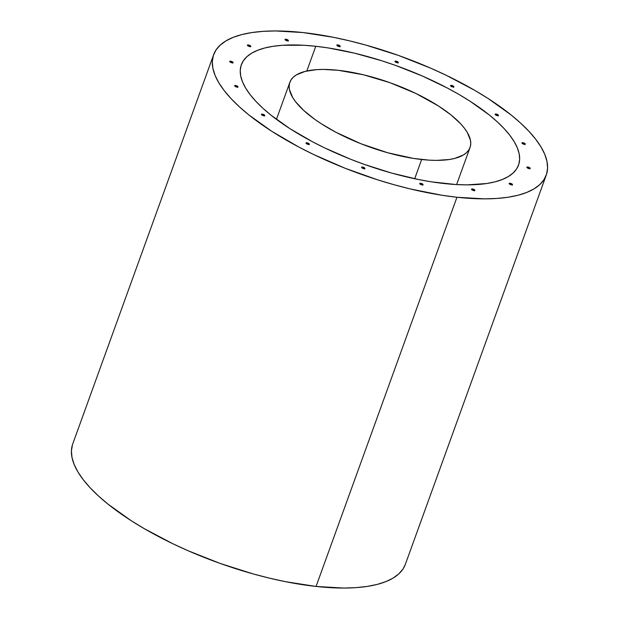 <?xml version="1.0" encoding="UTF-8"?>
<svg xmlns="http://www.w3.org/2000/svg" width="619" height="619" viewBox="0 0 619 619"><rect width="100%" height="100%" fill="white"/><g stroke="black" fill="none" stroke-linecap="round" stroke-linejoin="round"><path stroke-width="0.93" d="M456.946 197.26A176.872 62.233 -160.1 0 1 283.881 138.726A176.872 62.233 -160.1 0 1 213.632 54.704A176.872 62.233 -160.1 0 1 302.939 32.552L275.37 30.95L263.029 31.36L251.809 32.575L241.828 34.579L233.177 37.357L225.943 40.885L220.186 45.125L215.969 50.038L213.338 55.578L212.302 61.683L212.89 68.307L215.079 75.371L218.855 82.822L224.186 90.583L231.019 98.576L239.282 106.723L248.9 114.956L271.818 131.336L298.9 147.082L313.671 154.526L344.992 168.206L377.652 179.835L394.094 184.741L410.397 188.973L441.974 195.256L456.946 197.26L484.522 198.861L496.856 198.451L508.075 197.237L518.057 195.233L526.707 192.447L533.942 188.919L539.698 184.679L543.915 179.773L546.546 174.233L547.583 168.128L546.995 161.505L544.805 154.433L541.029 146.989L535.698 139.229L528.866 131.236L520.602 123.08L510.985 114.855L488.066 98.475L474.982 90.482L446.214 75.286L430.801 68.222L398.651 55.501L365.79 45.071L349.487 40.839L333.471 37.318L302.939 32.552A176.872 62.233 -160.1 0 1 476.003 91.078A176.872 62.233 -160.1 0 1 546.252 175.107A176.872 62.233 -160.1 0 1 456.946 197.26L316.061 586.448L456.946 197.26M213.632 54.704L72.748 443.893A176.872 62.233 19.9 0 0 142.997 527.922A176.872 62.233 19.9 0 0 316.061 586.448L343.63 588.05L355.971 587.64L367.191 586.425L377.172 584.421L385.823 581.643L393.057 578.115L398.814 573.875L403.031 568.962L405.383 564.265M315.775 46.278A147.392 51.857 -160.1 0 1 459.994 95.055A147.392 51.857 -160.1 0 1 518.536 165.072A147.392 51.857 -160.1 0 1 444.109 183.534A147.392 51.857 -160.1 0 1 299.89 134.756A147.392 51.857 -160.1 0 1 241.348 64.732A147.392 51.857 -160.1 0 1 315.775 46.278L306.831 70.992L315.775 46.278L328.248 47.942L354.563 53.18L381.853 60.794L395.533 65.405L422.32 75.998L447.483 88.091L459.143 94.552L470.045 101.214L489.142 114.863L497.158 121.719L504.044 128.512L509.739 135.174L514.18 141.635L517.329 147.848L519.155 153.736L519.643 159.253L518.784 164.345L516.586 168.956L513.074 173.049L508.276 176.585L502.241 179.525L495.038 181.839L486.72 183.518L467.09 184.864L455.963 184.532L431.636 181.87L418.668 179.556L391.734 173.103L364.351 164.406L350.818 159.323L324.72 147.926L312.402 141.72L289.839 128.597L270.743 114.948L262.727 108.093L255.84 101.299L250.146 94.637L245.704 88.169L242.555 81.963L240.729 76.075L240.242 70.551L241.101 65.467L243.298 60.848L246.811 56.755L251.608 53.226L257.643 50.286L264.847 47.965L273.165 46.293L282.512 45.28L303.921 45.272L315.775 46.278M522.807 142.687A1.772 0.619 -160.1 0 1 524.541 143.275A1.772 0.619 -160.1 0 1 525.237 144.111A1.772 0.619 -160.1 0 1 524.347 144.335A1.772 0.619 -160.1 0 1 522.614 143.747A1.772 0.619 -160.1 0 1 521.91 142.912A1.772 0.619 -160.1 0 1 522.807 142.687L522.622 143.206L522.807 142.687L524.084 143.043L525.175 144.212L522.498 143.678L521.902 143.043L522.807 142.687M524.974 144.312A1.772 0.619 19.9 0 0 522.622 143.206L524.881 144.196M527.728 166.983A1.772 0.619 -160.1 0 1 529.462 167.571A1.772 0.619 -160.1 0 1 530.166 168.407A1.772 0.619 -160.1 0 1 529.268 168.631A1.772 0.619 -160.1 0 1 527.535 168.043A1.772 0.619 -160.1 0 1 526.839 167.207A1.772 0.619 -160.1 0 1 527.728 166.983L527.543 167.501L527.728 166.983L529.005 167.339L530.096 168.507L527.419 167.973L526.901 167.107L527.728 166.983M529.895 168.608A1.772 0.619 19.9 0 0 527.543 167.501L529.802 168.492M510.033 183.224A1.772 0.619 -160.1 0 1 511.766 183.812A1.772 0.619 -160.1 0 1 512.47 184.648A1.772 0.619 -160.1 0 1 511.573 184.872A1.772 0.619 -160.1 0 1 509.847 184.284A1.772 0.619 -160.1 0 1 509.143 183.448A1.772 0.619 -160.1 0 1 510.033 183.224L509.847 183.742L510.033 183.224L511.317 183.58L512.4 184.748L509.723 184.214L509.205 183.348L510.033 183.224M512.199 184.849A1.772 0.619 19.9 0 0 509.847 183.742L512.106 184.733M472.421 188.942A1.772 0.619 -160.1 0 1 474.154 189.53A1.772 0.619 -160.1 0 1 474.85 190.366A1.772 0.619 -160.1 0 1 473.961 190.59A1.772 0.619 -160.1 0 1 472.227 190.002A1.772 0.619 -160.1 0 1 471.523 189.166A1.772 0.619 -160.1 0 1 472.421 188.942L472.235 189.46L472.421 188.942L473.697 189.298L474.788 190.466L472.111 189.932L471.516 189.298L472.421 188.942M474.587 190.567A1.772 0.619 19.9 0 0 472.235 189.46L474.494 190.443M420.611 183.263A1.772 0.619 -160.1 0 1 422.336 183.843A1.772 0.619 -160.1 0 1 423.04 184.686A1.772 0.619 -160.1 0 1 422.15 184.911A1.772 0.619 -160.1 0 1 420.417 184.323A1.772 0.619 -160.1 0 1 419.713 183.479A1.772 0.619 -160.1 0 1 420.611 183.263L420.417 183.781L420.611 183.263L421.887 183.619L422.978 184.779L420.293 184.245L419.705 183.619L420.611 183.263M422.777 184.88A1.772 0.619 19.9 0 0 420.417 183.781L422.676 184.764M362.486 167.045A1.772 0.619 -160.1 0 1 364.22 167.633A1.772 0.619 -160.1 0 1 364.924 168.476A1.772 0.619 -160.1 0 1 364.026 168.693A1.772 0.619 -160.1 0 1 362.293 168.113A1.772 0.619 -160.1 0 1 361.597 167.269A1.772 0.619 -160.1 0 1 362.486 167.045L362.301 167.563L362.486 167.045L363.763 167.401L364.854 168.569L362.177 168.035L361.658 167.176L362.486 167.045M364.653 168.67A1.772 0.619 19.9 0 0 362.301 167.563L364.56 168.554M306.908 142.772A1.772 0.619 -160.1 0 1 308.641 143.36A1.772 0.619 -160.1 0 1 309.338 144.196A1.772 0.619 -160.1 0 1 308.448 144.42A1.772 0.619 -160.1 0 1 306.714 143.832A1.772 0.619 -160.1 0 1 306.01 142.989A1.772 0.619 -160.1 0 1 306.908 142.772L306.722 143.291L306.908 142.772L308.185 143.128L309.276 144.289L306.598 143.763L306.003 143.128L306.908 142.772M309.074 144.397A1.772 0.619 19.9 0 0 306.722 143.291L308.982 144.273M496.02 114.035A1.772 0.619 -160.1 0 1 497.746 114.623A1.772 0.619 -160.1 0 1 498.45 115.459A1.772 0.619 -160.1 0 1 497.56 115.683A1.772 0.619 -160.1 0 1 495.827 115.095A1.772 0.619 -160.1 0 1 495.123 114.26A1.772 0.619 -160.1 0 1 496.02 114.035L495.827 114.554L496.02 114.035L497.297 114.391L498.38 115.56L495.703 115.026L495.115 114.391L496.02 114.035M498.187 115.66A1.772 0.619 19.9 0 0 495.827 114.554L498.086 115.544M451.437 85.391A1.772 0.619 -160.1 0 1 453.17 85.979A1.772 0.619 -160.1 0 1 453.874 86.815A1.772 0.619 -160.1 0 1 452.976 87.039A1.772 0.619 -160.1 0 1 451.251 86.451A1.772 0.619 -160.1 0 1 450.547 85.615A1.772 0.619 -160.1 0 1 451.437 85.391L451.251 85.909L451.437 85.391L452.713 85.747L453.804 86.915L451.127 86.381L450.609 85.515L451.437 85.391M453.603 87.016A1.772 0.619 19.9 0 0 451.251 85.909L453.51 86.9M395.858 61.119A1.772 0.619 -160.1 0 1 397.591 61.699A1.772 0.619 -160.1 0 1 398.288 62.542A1.772 0.619 -160.1 0 1 397.398 62.759A1.772 0.619 -160.1 0 1 395.665 62.179A1.772 0.619 -160.1 0 1 394.968 61.335A1.772 0.619 -160.1 0 1 395.858 61.119L395.673 61.637L395.858 61.119L397.135 61.474L398.226 62.635L395.549 62.101L395.03 61.242L395.858 61.119M398.025 62.736A1.772 0.619 19.9 0 0 395.673 61.637L397.932 62.62M337.734 44.901A1.772 0.619 -160.1 0 1 339.467 45.489A1.772 0.619 -160.1 0 1 340.171 46.324A1.772 0.619 -160.1 0 1 339.274 46.549A1.772 0.619 -160.1 0 1 337.548 45.961A1.772 0.619 -160.1 0 1 336.844 45.125A1.772 0.619 -160.1 0 1 337.734 44.901L337.548 45.419L337.734 44.901L339.019 45.257L340.102 46.425L337.425 45.891L336.906 45.025L337.734 44.901M339.901 46.526A1.772 0.619 19.9 0 0 337.548 45.419L339.808 46.41M285.924 39.221A1.772 0.619 -160.1 0 1 287.657 39.809A1.772 0.619 -160.1 0 1 288.361 40.645A1.772 0.619 -160.1 0 1 287.464 40.869A1.772 0.619 -160.1 0 1 285.738 40.281A1.772 0.619 -160.1 0 1 285.034 39.446A1.772 0.619 -160.1 0 1 285.924 39.221L285.738 39.74L285.924 39.221L287.201 39.577L288.292 40.746L285.614 40.212L285.096 39.345L285.924 39.221M288.09 40.846A1.772 0.619 19.9 0 0 285.738 39.74L287.997 40.73M248.312 44.939A1.772 0.619 -160.1 0 1 250.037 45.52A1.772 0.619 -160.1 0 1 250.741 46.363A1.772 0.619 -160.1 0 1 249.852 46.587A1.772 0.619 -160.1 0 1 248.118 45.999A1.772 0.619 -160.1 0 1 247.414 45.156A1.772 0.619 -160.1 0 1 248.312 44.939L248.118 45.458L248.312 44.939L249.589 45.295L250.68 46.456L247.995 45.922L247.407 45.295L248.312 44.939M250.478 46.557A1.772 0.619 19.9 0 0 248.118 45.458L250.378 46.44M230.616 61.18A1.772 0.619 -160.1 0 1 232.349 61.768A1.772 0.619 -160.1 0 1 233.046 62.604A1.772 0.619 -160.1 0 1 232.156 62.829A1.772 0.619 -160.1 0 1 230.423 62.24A1.772 0.619 -160.1 0 1 229.719 61.405A1.772 0.619 -160.1 0 1 230.616 61.18L230.43 61.699L230.616 61.18L231.893 61.536L232.984 62.705L230.307 62.171L229.788 61.304L230.616 61.18M232.783 62.805A1.772 0.619 19.9 0 0 230.43 61.699L232.69 62.689M235.537 85.476A1.772 0.619 -160.1 0 1 237.27 86.064A1.772 0.619 -160.1 0 1 237.975 86.9A1.772 0.619 -160.1 0 1 237.077 87.124A1.772 0.619 -160.1 0 1 235.352 86.536A1.772 0.619 -160.1 0 1 234.647 85.701A1.772 0.619 -160.1 0 1 235.537 85.476L235.352 85.995L235.537 85.476L236.814 85.832L237.905 87L235.228 86.467L234.709 85.6L235.537 85.476M237.704 87.101A1.772 0.619 19.9 0 0 235.352 85.995L237.611 86.985M262.332 114.128A1.772 0.619 -160.1 0 1 264.058 114.716A1.772 0.619 -160.1 0 1 264.762 115.552A1.772 0.619 -160.1 0 1 263.872 115.776A1.772 0.619 -160.1 0 1 262.139 115.188A1.772 0.619 -160.1 0 1 261.435 114.353A1.772 0.619 -160.1 0 1 262.332 114.128L262.139 114.647L262.332 114.128L263.609 114.484L264.7 115.645L262.015 115.119L261.427 114.484L262.332 114.128M264.499 115.753A1.772 0.619 19.9 0 0 262.139 114.647L264.398 115.629M522.111 143.206L522.622 143.206A1.772 0.619 19.9 0 0 521.995 143.229M527.032 167.501L527.543 167.501A1.772 0.619 19.9 0 0 526.916 167.525M509.336 183.742L509.847 183.742A1.772 0.619 19.9 0 0 509.22 183.766M471.724 189.46L472.235 189.46A1.772 0.619 19.9 0 0 471.608 189.484M419.906 183.781L420.417 183.781A1.772 0.619 19.9 0 0 419.79 183.804M361.79 167.563L362.301 167.563A1.772 0.619 19.9 0 0 361.674 167.594M306.212 143.291L306.722 143.291A1.772 0.619 19.9 0 0 306.096 143.314M495.316 114.554L495.827 114.554A1.772 0.619 19.9 0 0 495.2 114.577M450.74 85.909L451.251 85.909A1.772 0.619 19.9 0 0 450.624 85.933M395.162 61.637L395.673 61.637A1.772 0.619 19.9 0 0 395.046 61.66M337.038 45.419L337.548 45.419A1.772 0.619 19.9 0 0 336.922 45.442M285.227 39.74L285.738 39.74A1.772 0.619 19.9 0 0 285.111 39.763M247.608 45.458L248.118 45.458A1.772 0.619 19.9 0 0 247.492 45.481M229.92 61.699L230.43 61.699A1.772 0.619 19.9 0 0 229.804 61.722M234.841 85.995L235.352 85.995A1.772 0.619 19.9 0 0 234.725 86.018M261.628 114.647L262.139 114.647A1.772 0.619 19.9 0 0 261.512 114.67M72.454 444.767L71.417 450.872L72.005 457.495L74.195 464.567L77.971 472.011L83.302 479.771L90.134 487.764L98.398 495.92L108.016 504.145L130.934 520.525L144.018 528.518L172.786 543.714L188.199 550.778L220.349 563.499L253.21 573.929L269.513 578.161L285.529 581.682L316.061 586.448A176.872 62.233 19.9 0 0 405.368 564.296L546.252 175.107M421.655 159.509A95.806 33.705 -160.1 0 1 327.908 127.808A95.806 33.705 -160.1 0 1 289.854 82.296A95.806 33.705 -160.1 0 1 338.229 70.295L323.296 69.429L316.611 69.653L305.128 71.394L296.524 74.814L293.406 77.112L291.123 79.766L289.7 82.768L289.135 86.08L289.452 89.662L292.686 97.531L295.572 101.733L303.751 110.476L314.854 119.39L321.377 123.808L336.04 132.334L361.009 143.778L387.61 152.731L413.546 158.433L429.362 160.166L436.588 160.383L449.348 159.501L454.756 158.418L463.36 154.998L466.478 152.7L468.761 150.038L470.185 147.043L470.75 143.732L470.432 140.149L467.198 132.28L464.312 128.079L460.613 123.746L450.926 114.879L438.507 106.004L415.836 93.446L390.078 82.729L363.446 74.783L338.229 70.295A95.806 33.705 -160.1 0 1 431.977 102.003A95.806 33.705 -160.1 0 1 470.03 147.515A95.806 33.705 -160.1 0 1 421.655 159.509L414.691 178.744L421.655 159.509M525.237 144.111L525.051 144.629M530.166 168.407L529.972 168.925M512.47 184.648L512.284 185.166M474.85 190.366L474.665 190.884M423.04 184.686L422.854 185.205M364.924 168.476L364.73 168.995M309.338 144.196L309.152 144.714M498.45 115.459L498.264 115.977M453.874 86.815L453.681 87.333M398.288 62.542L398.102 63.061M340.171 46.324L339.986 46.851M288.361 40.645L288.168 41.164M250.741 46.363L250.556 46.882M233.046 62.604L232.86 63.123M237.975 86.9L237.781 87.418M264.762 115.552L264.576 116.07M289.854 82.312L276.445 119.351M470.03 147.515L456.613 184.57"/></g></svg>
